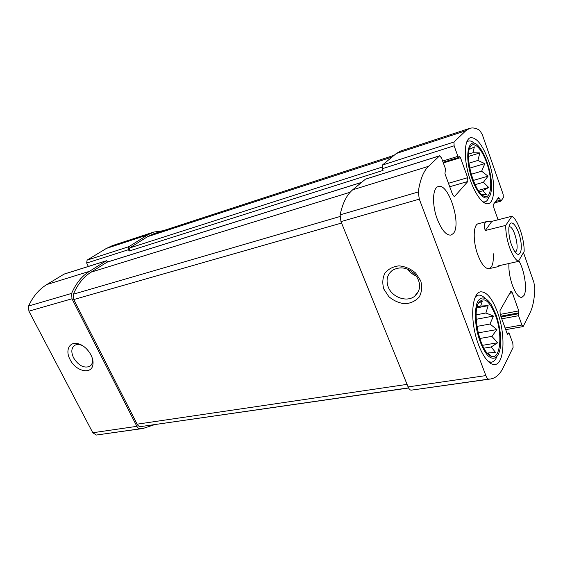 <?xml version="1.0" encoding="UTF-8"?>
<svg xmlns="http://www.w3.org/2000/svg" width="563" height="563" viewBox="0 0 563 563"><rect width="100%" height="100%" fill="white"/><g stroke="black" fill="none" stroke-linecap="round" stroke-linejoin="round"><path stroke-width="0.84" d="M163.08 230.746L153.713 232.069L147.738 234.877L128.878 246.671L128.491 249.698L129.131 251.035L383.065 170.399L382.411 168.682L454.123 145.803L457.909 156.345L458.775 157.401L459.619 156.613L460.478 157.668L467.656 177.69L467.832 181.483L454.369 196.698L452.603 194.615L444.939 173.657L445.516 168.928L441.526 157.992L439.64 155.775L428.506 166.324C423.489 171.138 420.075 179.688 418.26 191.976L419.308 199.133L485.862 375.598C486.756 377.85 487.713 379.019 488.74 379.11L490.535 378.99C495.693 378.132 499.881 374.416 503.097 367.85L513.097 347.427L512.83 343.36L509.332 333.732L508.678 332.93L507.763 334.309L507.108 333.5L500.225 314.618L499.986 310.558L511 291.113L512.302 292.767L518.783 310.896L518.558 315.702L521.894 325.02L523.118 326.582L530.128 312.641C532.95 306.708 534.519 298.531 534.843 288.108L533.893 282.457L523.477 252.611M153.713 232.069L112.544 245.574L106.428 248.403L87.103 260.12L86.667 263.041L88.363 266.44M108.49 261.689L106.154 260.88L89.404 271.352C81.79 276.151 75.864 283.499 71.621 293.407L71.987 298.791L136.865 426.339C137.766 427.979 138.934 428.795 140.37 428.767L142.939 428.499L154.325 424.741M106.449 260.739L64.189 274.054L46.813 284.547C39.065 289.276 32.992 296.427 28.593 305.998L28.896 311.156L92.804 432.743L96.322 435.044L142.939 428.499M70.072 359.546C75.935 371.812 92.473 375.113 92.986 363.832C93.88 356.597 86.526 346.189 78.904 343.958C69.798 340.714 64.773 350.003 70.072 359.546M497.586 198.809L499.388 198.324L500.88 201.118L503.343 197.754L503.118 194.256L482.273 134.522L479.753 130.377C476.094 128.083 472.709 127.421 469.605 128.392L465.777 130.757L453.968 142.024L454.123 145.803M469.605 128.392L400.736 150.997L396.282 153.509L465.777 130.757M382.411 168.682L382.404 165.065L396.282 153.509M365.887 179.062L439.443 155.895M490.535 378.99L411.194 390.166C410.033 390.103 409.005 389.019 408.098 386.908L340.974 221.611L340.108 214.841C342.649 203.039 346.843 194.692 352.67 189.815L365.401 179.217M383.839 289.079L388.78 296.581C393.579 300.684 398.984 303.091 405.001 303.795C410.856 303.288 415.621 301.001 419.28 296.933C421.828 292.056 422.306 286.673 420.716 280.796L415.67 273.048C410.687 268.832 405.128 266.433 398.977 265.849C393.073 266.538 388.371 268.966 384.888 273.154C382.537 278.066 382.193 283.379 383.839 289.079M498.072 219.774L493.835 207.775L493.617 204.13L498.586 197.479L499.388 198.324M508.917 263.498C508.586 270.233 509.74 277.468 512.365 285.188C515.525 293.506 518.678 297.581 521.817 297.405L524.04 295.42C527.461 289.544 524.442 269.909 518.776 260.704M437.395 219.471C441.821 230.358 446.36 235.566 451.012 235.081L453.356 233.462C461.801 224.419 448.5 182.567 438.303 186.571C432.454 187.697 431.835 205.129 437.395 219.471M488.515 160.729C495.363 179.703 495.524 202.18 488.388 203.651C482.66 205.425 473.265 191.87 468.416 174.023C463.497 156.204 464.595 139.328 470.408 137.703C476.551 137.231 482.59 144.902 488.515 160.729M497.361 311.874C505.637 333.507 504.701 363.67 495.011 364.528C488.058 365.837 478.332 350.102 474.468 330.425C470.513 310.762 473.539 293.02 480.45 291.845C486.467 291.521 492.104 298.193 497.361 311.874M511.873 216.241C517.728 219.303 524.484 238.867 524.146 251.464L518.382 261.394C515.3 259.712 512.372 255.081 509.592 247.502C506.939 239.69 505.644 232.322 505.722 225.397L511.873 216.241L491.851 221.365L487.628 221.329L478.325 223.715C473.117 224.468 472.737 241.428 477.853 254.933C481.548 264.378 485.299 268.952 489.085 268.657C492.365 267.432 493.737 262.442 493.216 253.695M394.135 155.297L153.6 233.835L147.52 236.699L129.518 248.009L129.131 251.035M361.657 182.335L107.132 262.119L91.1 272.14C83.521 276.933 77.624 284.273 73.408 294.168L73.774 299.544L137.112 424.178C138.012 425.818 139.174 426.634 140.609 426.613L408.618 388.006M407.809 269.191C409.991 272.358 412.876 274.667 416.472 276.109M388.196 286.919C391.947 297.264 406.648 302.62 414.558 296.328C420.976 290.318 421.265 283.126 415.431 274.758C408.041 267.502 400.384 266.003 392.474 270.275C387.231 274.448 385.803 280.001 388.196 286.919M82.465 345.619L80.917 344.999C78.503 344.253 76.448 344.359 74.745 345.323C71.304 347.892 70.917 352.072 73.591 357.864C78.517 365.591 83.887 368.434 89.7 366.386C91.34 365.359 92.283 363.684 92.515 361.376L92.353 358.378M495.447 315.273C503.786 336.547 499.557 364.824 488.733 354.591C479.113 347.181 472.364 313.176 478.444 303.126C483.596 296.265 489.261 300.311 495.447 315.273M495.926 314.414C500.155 326.709 501.556 338.11 500.141 348.61C498.318 358.258 493.097 361.143 487.276 354.993C482.765 349.229 479.268 340.904 476.798 330.009C474.912 319.024 474.961 310.107 476.945 303.253C479.979 295.603 485.904 296.455 491.309 304.71L495.926 314.414M490.845 355.767L488.015 352.98L495.489 352.403L491.225 346.963L497.671 342.783L491.921 336.392L496.904 329.552L489.979 324.028L493.441 316.061L485.897 312.986L488.128 305.667L480.696 306.061L482.287 301.078L478.592 303.211M496.742 356.991C495.412 360.081 493.66 361.812 491.485 362.192L488.346 361.699M475.376 296.722L478.086 295.188C480.239 294.794 482.526 295.786 484.94 298.165M486.685 162.834C493.491 181.3 491.372 202.004 482.815 195.46C473.877 190.217 464.855 157.302 469.809 147.816C472.969 139.891 481.689 148.076 486.685 162.834M487.15 162.299C490.718 172.932 492.097 182.299 491.288 190.407C489.655 206.065 476.488 196.318 470.344 173.46C463.975 150.631 470.26 134.916 479.62 147.499C482.449 151.187 484.961 156.12 487.15 162.299M481.858 194.699L486.587 194.629L482.709 190.815L488.698 187.472L483.42 182.264L488.044 176.163L481.647 171.208L484.834 163.601L477.846 160.462L479.866 152.918L472.969 152.742L474.377 146.887L470.189 149.04M488.867 197.099C487.98 199.795 486.692 201.392 484.982 201.892L482.892 201.878M466.607 142.256L468.395 141.095C470.105 140.581 472.019 141.243 474.145 143.079M469.753 168.105L484.834 163.601M471.259 174.27L481.647 171.208M468.937 163.157L477.846 160.462M468.472 156.43L479.866 152.918M468.536 154.114L472.969 152.742M479.247 191.786L482.709 190.815M478.276 190.4L488.698 187.472M475.102 184.636L483.42 182.264M473.314 180.427L488.044 176.163M476.221 319.291L493.441 316.061M476.96 326.399L489.979 324.028M476.15 314.844L485.897 312.986M476.875 307.87L488.128 305.667M477.128 306.765L480.696 306.061M487.255 353.1L488.015 352.98M483.906 348.173L491.225 346.963M482.463 345.337L497.671 342.783M479.803 338.49L491.921 336.392M478.226 332.867L496.904 329.552M505.722 225.397L485.292 230.513C483.518 225.376 484.293 222.315 487.628 221.329M518.382 261.394L498.009 265.933L498.691 266.524L499.796 265.532M509.965 223.997C512.696 219.676 518.91 229.486 520.733 240.69C522.738 251.964 519.248 258.438 514.575 251.379C510.367 243.997 508.466 236.066 508.875 227.579L509.965 223.997M491.851 221.365L485.292 230.513M508.994 226.798C514.139 224.961 520.451 251.33 515.032 252.02M106.428 248.403L147.738 234.877M87.103 260.12L128.878 246.671M86.667 263.041L128.491 249.698M63.886 274.195L106.154 260.88M46.813 284.547L89.404 271.352M28.593 305.998L71.621 293.407M28.896 311.156L71.987 298.791M92.804 432.743L136.865 426.339M96.322 435.044L140.37 428.767M382.404 165.065L453.968 142.024M442.652 161.081L457.909 156.345M443.341 162.96L460.478 157.668M448.465 183.299L467.656 177.69M449.717 186.733L467.832 181.483M454.074 196.691L454.615 196.536M352.67 189.815L428.506 166.324M340.108 214.841L418.26 191.976M340.974 221.611L419.308 199.133M408.098 386.908L485.862 375.598M411.194 390.166L488.74 379.11M507.052 333.345L508.488 333.099M507.523 334.218L507.953 334.14M509.614 293.309L512.302 292.767M500.148 314.393L518.783 310.896M500.803 316.188L518.917 312.817M501.091 316.99L518.424 313.774M501.753 318.799L518.558 315.702M505.102 328.004L521.894 325.02M495.588 201.491L500.078 200.287M147.52 236.699L392.003 157.07M129.518 248.009L382.01 167.112M140.609 426.613L408.548 387.872M137.112 424.178L407.07 384.374M73.774 299.544L341.565 223.054M73.408 294.168L339.946 216.53M91.1 272.14L350.158 192.243M106.829 262.259L361.552 182.426M443.081 162.257L458.775 157.401M365.633 179.09L439.64 155.775M507.003 333.219L508.678 332.93M505.708 329.651L523.118 326.582M494.56 202.863L500.774 201.195M418.773 290.86L414.558 296.328M90.629 365.676L89.7 366.386M80.917 344.999L78.904 343.958M92.515 361.376L92.986 363.832M478.086 295.188L475.946 295.631M491.485 362.192L489.31 362.53M468.395 141.095L466.875 141.58M484.982 201.892L483.455 202.307M498.691 266.524L489.085 268.657"/></g></svg>
